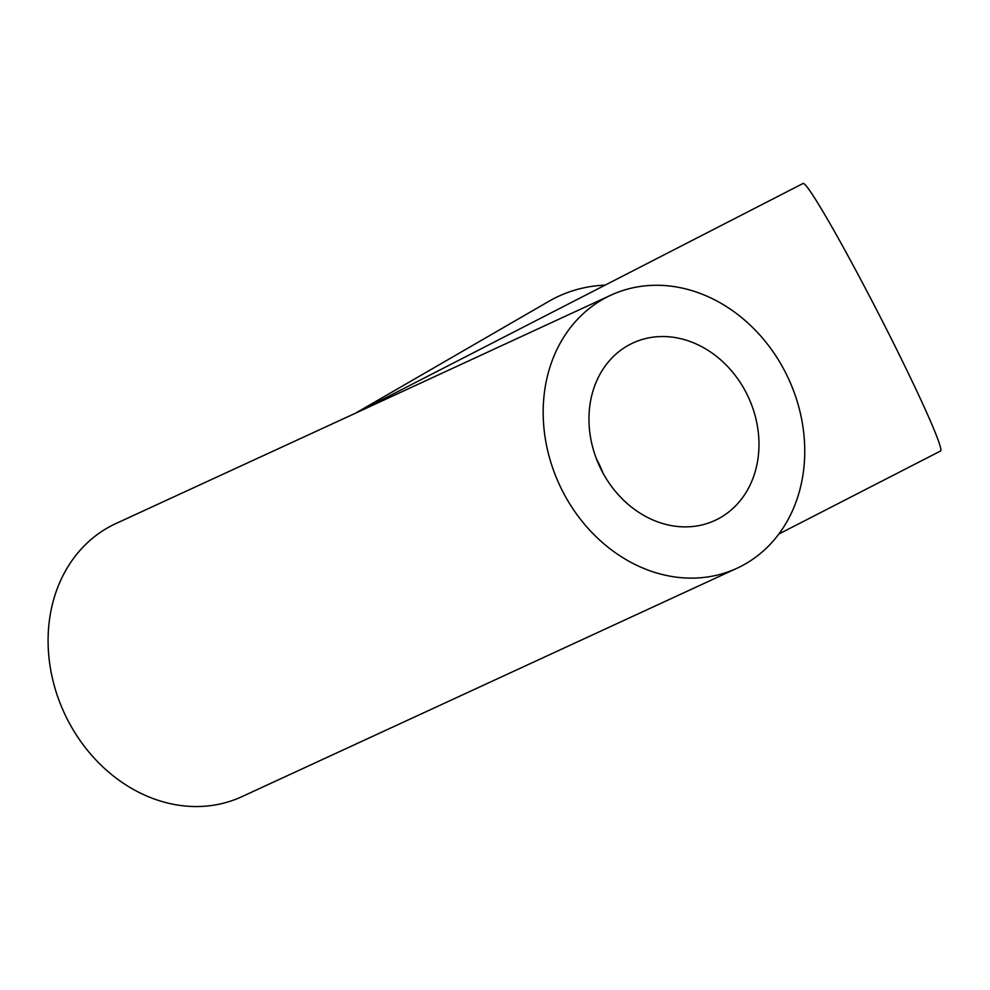 <?xml version="1.0" encoding="UTF-8"?>
<svg xmlns="http://www.w3.org/2000/svg" width="990" height="990" viewBox="0 0 990 990"><rect width="100%" height="100%" fill="white"/><g stroke="black" fill="none" stroke-linecap="round" stroke-linejoin="round"><path stroke-width="1.49" d="M746.386 393.079A97.75 82.034 65.2 0 0 633.018 342.948A97.75 82.034 65.2 0 0 601.549 470.337A97.75 82.034 65.2 0 0 714.916 520.468A97.75 82.034 65.2 0 0 746.386 393.079M602.91 472.911A97.75 82.034 65.2 0 0 597.861 461.6A97.75 82.034 65.2 0 0 596.5 459.026M778.821 534.043L940.5 451.032A150.393 7.635 -117.2 0 0 880.419 317.283A150.393 7.635 -117.2 0 0 803.125 183.447L357.935 412.075L610.966 295.144A150.393 126.213 65.2 0 0 562.555 491.139A150.393 126.213 65.2 0 0 736.968 568.26A150.393 126.213 65.2 0 0 785.379 372.277A150.393 126.213 65.2 0 0 610.966 295.144M357.935 412.075L115.88 523.562A150.393 126.213 65.2 0 0 67.469 719.557A150.393 126.213 65.2 0 0 241.882 796.678L736.968 568.26M357.118 412.261L548.955 301.269A150.393 133.848 59.9 0 1 605.063 285.132"/></g></svg>
